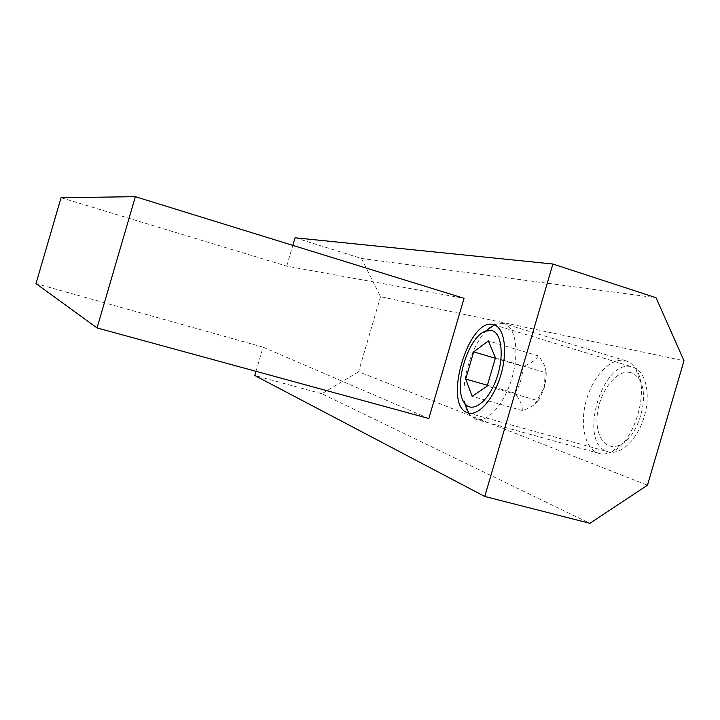 <?xml version="1.0" encoding="UTF-8"?>
<svg xmlns="http://www.w3.org/2000/svg" width="720" height="720" viewBox="0 0 720 720"><rect width="100%" height="100%" fill="white"/><g stroke="black" fill="none" stroke-linecap="round" stroke-linejoin="round"><path stroke-width="0.54" stroke-dasharray="3.6 2.7" d="M607.203 451.521L607.986 451.782C620.397 455.832 637.677 439.596 644.328 416.448C651.159 393.354 645.336 370.323 632.7 367.02C602.838 356.904 577.161 442.143 607.203 451.521M255.996 371.331L263.061 347.157L36 283.599M263.061 347.157L428.832 418.518M61.056 197.703L286.749 266.139L464.031 298.314M286.749 266.139L292.824 245.367M295.047 237.771L361.458 258.453L656.055 297.738M361.458 258.453L380.529 296.721L684 360.747M380.529 296.721L358.569 371.763L647.46 485.235M358.569 371.763L321.867 393.75L589.86 523.314M321.867 393.75L254.772 375.507M630.378 372.51C617.256 369.18 600.741 389.7 597.582 412.173C594.036 434.7 605.187 452.133 620.064 444.843C638.271 437.436 650.502 395.469 639.144 379.386C636.813 375.678 633.888 373.383 630.378 372.51M624.942 360.576L625.707 360.765C629.775 361.944 633.177 364.707 635.931 369.054C650.286 389.124 634.671 442.701 611.802 451.845C607.149 454.023 602.802 454.509 598.743 453.303C584.793 449.118 579.465 424.17 586.368 400.158C593.064 376.101 610.758 357.309 624.942 360.576M503.19 323.37L495.387 324.333C472.77 332.388 454.509 395.073 469.233 414.099L475.92 419.355C487.278 423.234 504.432 404.199 512.001 377.946C519.723 351.729 515.493 326.412 503.838 323.523L503.19 323.37M487.422 385.263L514.998 393.174C519.912 399.564 522.351 405.342 522.315 410.517C528.039 408.582 532.206 406.467 534.825 404.172L538.083 400.689L487.179 386.1M522.315 410.517L472.176 396.351M538.083 400.689C543.375 392.157 546.093 382.878 546.246 372.852L495.45 357.858M546.246 372.852L545.373 368.001C544.41 364.644 542.061 360.612 538.326 355.896L488.403 340.947M538.326 355.896C535.581 360.198 530.424 363.69 522.855 366.372C522.729 376.038 520.11 384.966 514.998 393.174M522.855 366.372L495.333 358.254M493.74 324.72L632.682 367.011M468.036 412.929L607.986 451.782M639.144 379.386L635.931 369.054M620.064 444.843L611.802 451.845M625.707 360.765L503.838 323.523M598.743 453.303L475.92 419.355M468.819 413.136L469.233 414.099M494.478 324.963L495.387 324.333M534.825 404.172L544.365 387.288L545.373 368.001"/><path stroke-width="1.08" d="M467.379 412.704C442.431 404.676 468.927 316.125 493.749 324.72C504.315 327.375 508.014 350.649 500.922 374.733C493.965 398.853 478.35 416.43 468.036 412.929L467.379 412.704M428.832 418.518L97.056 327.933L135.36 196.686L464.031 298.314L428.832 418.518M484.758 496.467L552.888 264.015L656.055 297.738L684 360.747L647.46 485.235L589.86 523.314L484.758 496.467L254.772 375.507L255.996 371.331M135.36 196.686L61.056 197.703L36 283.599L97.056 327.933M292.824 245.367L295.047 237.771L552.888 264.015M491.472 330.48C502.029 332.442 504.63 357.516 495.981 380.169C487.521 402.939 471.537 413.811 464.445 402.948C452.718 388.044 467.487 337.383 485.352 331.182L491.472 330.48M465.705 379.035L473.661 351.864L488.403 340.947L495.45 357.858L487.179 386.1L472.176 396.351L465.705 379.035L487.422 385.263M495.333 358.254L473.661 351.864M464.445 402.948L468.819 413.136M485.352 331.182L494.478 324.963"/></g></svg>
